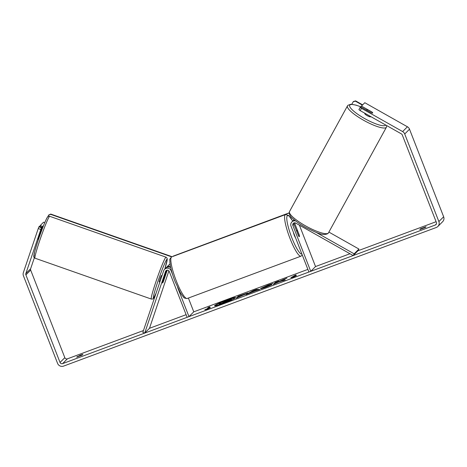 <?xml version="1.0" encoding="UTF-8"?>
<svg xmlns="http://www.w3.org/2000/svg" width="467" height="467" viewBox="0 0 467 467"><rect width="100%" height="100%" fill="white"/><g stroke="black" fill="none" stroke-linecap="round" stroke-linejoin="round"><path stroke-width="0.7" d="M162.58 283.02A3.339 0.292 -70.4 0 1 162.685 282.126L166.678 270.305A2.002 1.961 44.9 0 1 166.696 270.265M177.612 287.462L188.983 316.626L187.139 317.315L169.258 271.444A2.002 1.961 44.9 0 0 165.534 271.455L144.7 333.099L142.82 332.428L163.654 270.79A4.005 3.923 44.9 0 1 164.577 269.296L165.721 268.146A4.005 3.923 44.9 0 1 170.712 267.696M164.577 269.296A4.005 3.923 44.9 0 1 171.103 270.755L172.632 274.684M170.443 266.429A4.005 3.923 -135.1 0 0 166.486 267.381L169.358 264.503A4.005 3.923 44.9 0 1 170.023 263.972M188.394 298.045L193.77 311.833L307.881 269.395M188.983 316.626L193.77 311.833M166.486 267.381A4.005 3.923 -135.1 0 0 166.135 267.789M144.7 333.099L149.481 328.307L168.902 270.848M167.239 270.148L163.45 281.362A3.339 0.292 -70.4 0 1 162.644 282.984L162.615 282.436M294.391 219.922A4.005 3.923 -135.1 0 0 293.025 220.803L291.875 221.953A4.005 3.923 -135.1 0 0 291.023 226.156L308.909 272.027L310.753 271.345L315.534 266.552L349.976 253.739M295.693 220.961A4.005 3.923 -135.1 0 0 291.875 221.953M293.994 222.922A2.002 1.961 -135.1 0 0 294.017 224.318L298.489 235.788A3.339 0.619 69.6 0 0 299.306 236.676A3.339 0.619 69.6 0 0 299.254 235.018L294.782 223.553A2.002 1.961 44.9 0 1 294.642 222.8M316.089 232.344L354.138 253.838L353.192 255.56L295.658 223.063A2.002 1.961 -135.1 0 0 292.867 225.468L310.753 271.345M299.405 225.176L315.534 266.552M293.434 220.447A4.005 3.923 44.9 0 1 294.152 219.718M354.138 253.838L358.925 249.045L328.891 232.081M353.192 255.56L357.973 250.767L358.925 249.045M370.67 116.686A3.339 0.73 -151.3 0 1 370.658 116.727A3.339 0.73 -151.3 0 1 370.629 116.762A3.339 0.73 -151.3 0 1 367.296 115.717A3.339 0.73 -151.3 0 1 364.803 113.516A3.339 0.73 -151.3 0 1 364.826 113.481M367.237 110.533A3.339 0.73 -151.3 0 1 366.84 109.803A3.339 0.73 -151.3 0 1 366.864 109.768A3.339 0.73 -151.3 0 1 368.054 109.85L372.199 112.197A3.339 0.73 -151.3 0 1 372.538 112.553A3.339 0.654 -151.2 0 1 372.707 112.985A3.339 0.654 -151.2 0 1 371.142 112.74L360.693 106.838L360.162 107.369L361.476 108.326L360.215 110.626L358.901 109.663L360.162 107.369M226.688 300.083A11.261 0.934 -21.3 0 0 214.587 305.792A11.261 0.934 -21.3 0 0 223.465 303.317A11.261 0.934 -21.3 0 0 235.566 297.607A11.261 0.934 -21.3 0 0 226.688 300.083M235.461 297.829A11.261 0.934 -21.3 0 0 226.81 300.392A11.261 0.934 -21.3 0 0 224.002 301.472M220.879 302.762A11.261 0.934 -21.3 0 0 214.814 305.879M426.038 226.74L420.504 228.795L419.798 229.501L425.332 227.441L426.038 226.74M80.377 355.118L82.875 354.36L82.174 355.066L76.635 357.127L80.377 355.118M38.09 239.291A3.339 0.292 -70.4 0 1 38.06 239.297A3.339 0.292 -70.4 0 1 38.166 238.398L41.948 227.207L39.444 226.314L38.913 226.845L41.417 227.738L41.948 227.207M281.473 280.632L286.948 278.075L277.9 281.934L278.676 281.152L275.267 282.424L273.353 284.339L278.717 281.893L285.197 279.931L281.473 280.632L281.589 280.941L283.393 280.603M255.502 290.76L246.01 294.508L253.132 290.649L256.395 289.435L259.687 289.423L255.502 290.76M34.342 257.778L30.641 268.729A2.002 1.961 -135.1 0 0 30.67 270.084L64.82 357.664A2.002 1.961 -135.1 0 0 67.388 358.837L143.457 330.548M149.481 328.307L186.117 314.682M357.973 250.767L436.108 221.708M41.417 227.738L25.854 273.522A2.002 1.961 -135.1 0 0 25.889 274.876L60.033 362.456A2.002 1.961 -135.1 0 0 62.607 363.63L435.285 225.024A2.002 1.961 -135.1 0 0 436.406 222.479L402.262 134.905A2.002 1.961 -135.1 0 0 401.363 133.866L360.215 110.626M296.44 275.612L292.926 277.386L290.9 277.672L296.025 274.859L294.589 276.295L296.44 275.612M206.648 309.002L204.803 309.691L206.828 309.405L210.337 307.63L208.492 308.319L209.928 306.883L208.084 307.566L206.77 309.312L208.084 307.566M247.872 293.031L236.249 298.139L238.158 296.218L247.936 292.92M264.048 287.193L271.765 284.683L265.886 287.141C262.057 288.536 260.271 288.991 260.533 288.507L268.017 285.092L272.833 283.551L264.053 287.187L264.124 287.596L264.97 287.474M40.757 229.431L38.247 228.538L23.35 272.629A4.676 4.577 -135.1 0 0 23.432 275.793L57.575 363.373A4.676 4.577 -135.1 0 0 63.57 366.11L436.254 227.505A4.676 4.577 -135.1 0 0 438.869 221.568L404.72 133.988A4.676 4.577 -135.1 0 0 402.63 131.571L361.476 108.326M360.956 106.984L361.458 106.073L371.907 111.975A3.339 0.654 -151.2 0 1 372.129 112.156M437.871 226.466L442.652 221.679A4.676 4.577 -135.1 0 0 443.65 216.776L409.506 129.196A4.676 4.577 -135.1 0 0 407.411 126.779L364.809 102.717L361.458 106.073M43.524 225.625L42.713 226.442L40.209 225.549L43.559 222.193L44.762 222.619M42.713 226.442L40.477 233.056M38.247 228.538L38.913 226.845M40.209 225.549L39.893 226.472M77.341 356.42L77.534 356.916M420.504 228.795L420.697 229.291M231.363 299.149L231.486 299.458L231.358 299.154L228.235 300.684L230.505 300.263L223.162 302.628L219.169 304.478L221.084 302.558L230.721 299.108L231.428 299.032L231.486 299.458L229.735 300.404M219.286 304.776L219.169 304.478M226.565 301.729L226.682 302.038L223.284 302.937L219.589 304.677M222.706 303.521L222.584 303.211M223.284 302.937L223.162 302.628M224.785 302.382L224.662 302.073M226.682 302.038L227.587 301.705M292.43 277.456L292.745 276.984M292.867 277.293L294.181 275.548M295.465 275.425L294.303 275.857M208.206 307.876L209.368 307.444M206.77 309.312L206.332 309.475M252.192 291.735L254.935 290.713L254.112 290.678L252.279 291.963M248.228 293.679L253.254 290.964L253.132 290.649M253.254 290.964L256.517 289.75L256.395 289.435M256.517 289.75L258.841 289.733M244.51 294.677L244.439 294.327L242.723 294.805L240.622 295.903L244.463 294.28L244.539 294.578M236.932 297.882L238.158 296.218M238.281 296.527L241.007 295.518M244.369 294.268L247.603 293.235M278.11 281.718L275.384 282.733L274.036 284.082M275.384 282.733L275.267 282.424M278.011 282.226L277.9 281.934M283.195 279.826L278.781 281.881M283.031 279.891L282.909 279.581M260.773 288.711L264.987 286.645M269.226 285.004L270.644 284.514M269.523 285.699L269.482 285.349M227.896 300.456L223.582 302.207L227.919 300.415M295.506 237.65A3.339 0.619 -110.4 0 1 294.286 235.28A3.339 0.619 -110.4 0 1 293.492 232.484M296.948 231.667A3.339 0.619 -110.4 0 1 296.983 230.418A3.339 0.619 -110.4 0 1 297.619 230.996L299.341 235.421A3.339 0.619 -110.4 0 1 299.306 236.676A3.339 0.619 -110.4 0 1 298.67 236.092L296.889 231.69M289.19 212.853L173.117 256.167L289.19 212.999M362.398 105.133L355.375 101.164L355.632 100.89L353.396 101.502L351.768 104.275M362.666 104.865L355.632 100.89M353.14 101.777L355.375 101.164M39.572 234.247L40.01 234.399L38.51 238.841L38.096 238.695M164.086 277.982L164.752 276.768L164.728 277.305L162.644 282.984M159.842 282.062L159.136 281.811L159.936 278.881L161.29 275.553L161.979 275.734M164.168 278.011L162.668 282.453M47.984 216.635L48.626 215.071L50.722 214.067L171.418 256.465L171.64 256.908M50.722 214.067L50.524 214.318L171.22 256.716L171.418 256.465M171.377 257.037L171.22 256.716M50.524 214.318L48.422 215.322M171.103 270.755L171.395 270.463M165.534 271.455L166.678 270.305M294.782 223.553L295.395 222.934M292.867 225.468L294.017 224.318M289.522 211.528C288.746 213.944 290.077 216.495 293.515 219.175C296.802 222.023 301.017 224.866 306.159 227.698C315.663 232.216 323.001 236.477 328.05 233.43L328.453 232.881A22.2 4.868 -151.3 0 1 328.289 233.109A22.2 4.868 -151.3 0 1 306.095 226.174A22.2 4.868 -151.3 0 1 289.522 211.528L347.483 105.875A22.2 4.868 28.7 0 0 364.056 120.515A22.2 4.868 28.7 0 0 386.244 127.45A22.2 4.868 28.7 0 0 386.407 127.222L386.734 125.6M385.713 125.028A20.53 4.501 -151.3 0 1 385.579 125.203A20.53 4.501 -151.3 0 1 364.546 118.501A20.53 4.501 -151.3 0 1 349.882 105.04A20.53 4.501 -151.3 0 1 360.991 106.92M62.607 363.63L67.388 358.837M435.285 225.024L436.423 223.886M402.63 131.571L407.411 126.779M60.033 362.456L64.82 357.664M25.889 274.876L30.67 270.084M25.854 273.522L30.641 268.729M438.869 221.568L443.65 216.776M404.72 133.988L409.506 129.196M171.716 256.879A22.2 4.104 69.6 0 0 176.269 280.871A22.2 4.104 69.6 0 0 187.191 298.495C182.311 298.063 184.173 296.977 182.509 295.979L180.11 292.307L174.956 281.239C172.819 275.717 171.301 270.702 170.397 266.19L169.813 261.841C170.42 259.996 168.301 260.393 171.716 256.879L285.489 214.569L288.705 215.48L292.751 221.078M187.191 298.495L300.964 256.179A22.2 4.104 -110.4 0 1 290.042 238.561A22.2 4.104 -110.4 0 1 285.489 214.569M292.716 221.113A20.53 3.8 69.6 0 0 286.785 217.616A20.53 3.8 69.6 0 0 291.822 237.75A20.53 3.8 69.6 0 0 301.898 254.054M49.362 216.583A22.2 1.419 109.4 0 0 40.36 238.713A22.2 1.419 109.4 0 0 35.013 258.204C33.291 255.291 33.361 260.131 34.593 251.982C36.531 244.854 39.31 236.571 42.929 227.143C46.175 218.865 47.29 217.336 47.523 217.102C47.447 216.606 48.183 216.349 49.73 216.314A22.2 1.419 109.4 0 0 49.362 216.583M34.336 255.828A20.53 1.313 -70.6 0 1 38.335 239.822A20.53 1.313 -70.6 0 1 47.26 217.587M156.048 293.288L153.515 298.267C153.351 298.874 152.616 299.137 151.314 299.055A22.2 1.419 -70.6 0 1 156.661 279.564A22.2 1.419 -70.6 0 1 165.657 257.434A22.2 1.419 -70.6 0 1 166.024 257.165L49.73 216.314M164.804 269.068A20.53 1.313 109.4 0 0 166.701 259.541A20.53 1.313 109.4 0 0 157.776 281.776A20.53 1.313 109.4 0 0 153.777 297.788A20.53 1.313 109.4 0 0 156.077 293.206M293.79 220.039L294.128 219.7M361.02 106.873L356.023 105.116L350.805 104.246L347.88 105.326L347.483 105.875M328.453 232.881L386.407 127.222M366.624 110.189L366.84 109.803M296.983 230.418L296.469 230.605M300.964 256.179L302.283 255.035M151.314 299.055L35.013 258.204M38.469 239.425L38.043 239.279M40.682 233.126L40.028 232.899M164.81 269.062L167.244 259.413L167.075 258.158L166.024 257.165"/></g></svg>
